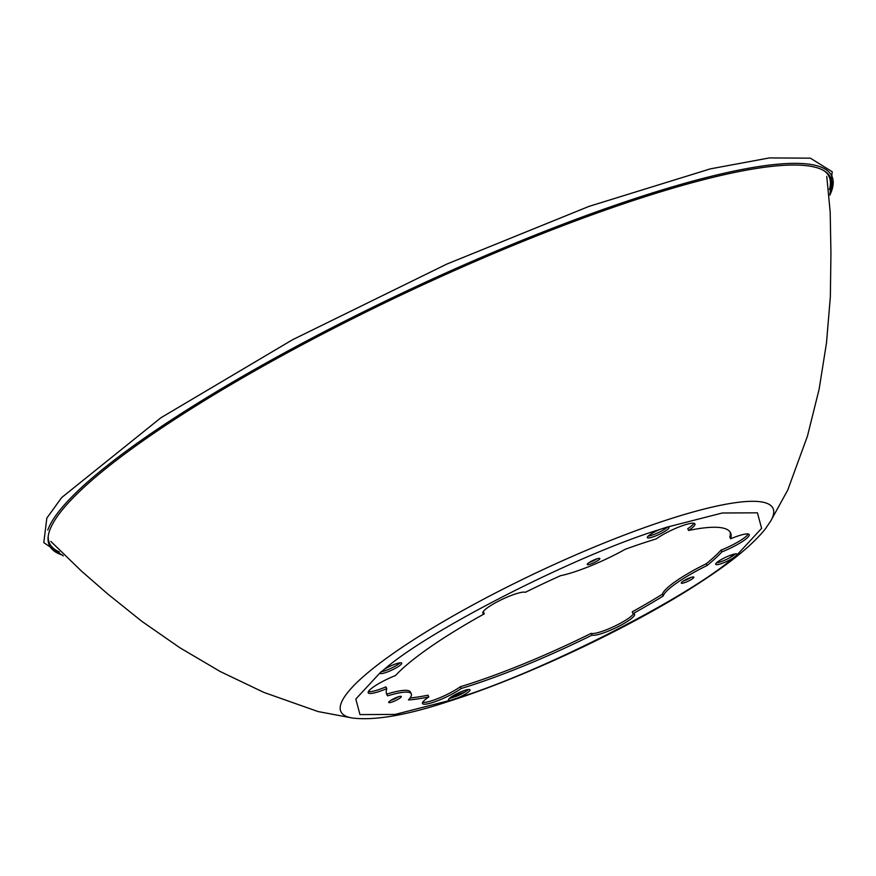 <?xml version="1.0" encoding="UTF-8"?>
<svg xmlns="http://www.w3.org/2000/svg" width="876" height="876" viewBox="0 0 876 876"><rect width="100%" height="100%" fill="white"/><g stroke="black" fill="none" stroke-linecap="round" stroke-linejoin="round"><path stroke-width="1.31" d="M380.217 672.68L384.367 669.297A11.935 2.124 -25.2 0 1 395.328 664.063A11.935 2.124 -25.2 0 1 401.723 663.099A11.935 2.124 -25.2 0 1 391.824 670.107A11.935 2.124 -25.2 0 1 380.129 673.272A11.935 2.124 -25.2 0 1 380.217 672.68L355.798 699.048L359.981 714.597L395.131 714.422L450.636 700.209A11.935 2.124 -25.2 0 1 448.468 699.968A11.935 2.124 -25.2 0 1 458.356 692.971A11.935 2.124 -25.2 0 1 470.062 689.806A11.935 2.124 -25.2 0 1 457.644 697.931L450.636 700.209M659.77 529.487L666.767 527.21A11.935 2.124 -25.2 0 1 668.946 527.44A11.935 2.124 -25.2 0 1 659.048 534.448A11.935 2.124 -25.2 0 1 647.353 537.601A11.935 2.124 -25.2 0 1 659.77 529.487C577.744 554.508 429.415 629.811 384.367 669.297M737.198 554.727L733.048 558.121A11.935 2.124 -25.2 0 1 722.076 563.356A11.935 2.124 -25.2 0 1 715.692 564.308A11.935 2.124 -25.2 0 1 725.58 557.311A11.935 2.124 -25.2 0 1 737.285 554.147A11.935 2.124 -25.2 0 1 737.198 554.727L761.616 528.359L757.422 512.821L722.284 512.997L666.767 527.21M589.351 564.44A6.964 1.237 -25.2 0 1 587.248 564.483A6.964 1.237 -25.2 0 1 593.019 560.399A6.964 1.237 -25.2 0 1 599.841 558.549A6.964 1.237 -25.2 0 1 596.37 561.45A6.964 1.237 -25.2 0 1 589.351 564.44M390.805 702.41A6.964 1.237 -25.2 0 1 388.703 702.453A6.964 1.237 -25.2 0 1 394.485 698.369A6.964 1.237 -25.2 0 1 401.307 696.529A6.964 1.237 -25.2 0 1 397.835 699.431A6.964 1.237 -25.2 0 1 390.805 702.41M683.357 583.033A6.964 1.237 -25.2 0 1 681.265 583.077A6.964 1.237 -25.2 0 1 687.036 578.992A6.964 1.237 -25.2 0 1 693.858 577.153A6.964 1.237 -25.2 0 1 690.387 580.054A6.964 1.237 -25.2 0 1 683.357 583.033M730.65 538.784A23.871 4.249 -25.2 0 1 749.21 534.623A23.871 4.249 -25.2 0 1 721.912 551.88A189.939 33.77 -25.2 0 1 707.14 565.469A59.667 10.611 154.8 0 0 663.209 596.008A189.939 33.77 -25.2 0 1 633.085 613.605A23.871 4.249 -25.2 0 1 634.574 614.284A23.871 4.249 -25.2 0 1 616.66 627.391A23.871 4.249 -25.2 0 1 592.023 635.122A189.939 33.77 -25.2 0 1 461.137 688.525A23.871 4.249 -25.2 0 1 437.869 700.647A23.871 4.249 -25.2 0 1 422.484 703.527A23.871 4.249 -25.2 0 1 428.824 696.946A189.939 33.77 -25.2 0 1 408.446 699.957A59.667 10.611 154.8 0 0 411.282 693.847A59.667 10.611 154.8 0 0 387.641 695.84A189.939 33.77 -25.2 0 1 386.842 694.58A189.939 33.77 -25.2 0 1 386.765 688.624A23.871 4.249 -25.2 0 1 368.205 692.785A23.871 4.249 -25.2 0 1 395.503 675.538A189.939 33.77 -25.2 0 1 484.329 613.813A23.871 4.249 -25.2 0 1 482.829 613.134A23.871 4.249 -25.2 0 1 500.754 600.027A23.871 4.249 -25.2 0 1 525.381 592.296A189.939 33.77 -25.2 0 1 560.53 575.696A59.667 10.611 154.8 0 0 625.267 549.274A189.939 33.77 -25.2 0 1 656.266 538.893A23.871 4.249 -25.2 0 1 679.535 526.761A23.871 4.249 -25.2 0 1 694.931 523.881A23.871 4.249 -25.2 0 1 688.591 530.462A189.939 33.77 -25.2 0 1 730.562 532.838A189.939 33.77 -25.2 0 1 730.65 538.784L729.817 537.01A189.939 33.77 154.8 0 0 730.08 531.984M449.268 698.511A11.935 2.124 154.8 0 0 449.804 698.435L456.812 696.157A11.935 2.124 154.8 0 0 468.419 689.5M716.491 562.852A11.935 2.124 154.8 0 0 732.216 556.348L735.632 553.84M648.152 536.145A11.935 2.124 154.8 0 0 658.215 532.674A11.935 2.124 154.8 0 0 667.315 527.133M380.907 671.815A11.935 2.124 154.8 0 0 390.981 668.344A11.935 2.124 154.8 0 0 400.091 662.793M59.36 551.935A430.74 76.584 -25.2 0 1 48.235 536.134M824.316 170.929A430.74 76.584 -25.2 0 1 829.408 189.577M589.274 562.447A6.964 1.237 154.8 0 0 596.983 558.811M390.729 700.417A6.964 1.237 154.8 0 0 398.449 696.792M683.291 581.051A6.964 1.237 154.8 0 0 691 577.415M707.14 565.469L706.308 563.706A189.939 33.77 154.8 0 0 721.079 550.106L721.912 551.88M721.079 550.106A23.871 4.249 154.8 0 0 748.203 534.01M693.934 523.279A23.871 4.249 154.8 0 1 687.759 528.688L688.591 530.462M482.994 611.974A23.871 4.249 154.8 0 0 483.497 612.039L484.329 613.813M368.369 691.635A23.871 4.249 154.8 0 0 385.933 686.861L386.765 688.624M386.502 693.661A189.939 33.77 154.8 0 0 386.809 694.066L387.641 695.84M411.282 693.847L410.45 692.073A59.667 10.611 154.8 0 0 386.809 694.066M410.088 697.986A189.939 33.77 154.8 0 0 427.992 695.183L428.824 696.946M422.648 702.366A23.871 4.249 154.8 0 0 439.489 697.898A23.871 4.249 154.8 0 0 460.305 686.751L461.137 688.525M460.305 686.751A189.939 33.77 154.8 0 0 591.19 633.348L592.023 635.122M591.19 633.348A23.871 4.249 154.8 0 0 613.32 626.811A23.871 4.249 154.8 0 0 633.578 613.671M706.308 563.706A59.667 10.611 154.8 0 0 662.365 594.235A189.939 33.77 154.8 0 1 632.253 611.831L633.085 613.605M662.365 594.235L663.209 596.008M62.557 555.154A431.737 76.759 -25.2 0 1 48.114 537.108A431.737 76.759 -25.2 0 1 283.287 354.988A431.737 76.759 -25.2 0 1 700.592 180.467A431.737 76.759 -25.2 0 1 825.148 171.466A431.737 76.759 -25.2 0 1 829.846 194.1M701.052 509.843A238.765 42.453 -25.2 0 1 770.716 521.045L765.295 528.984C753.459 543.657 734.176 559.852 707.469 577.569C641.079 622.518 528.535 676.294 448.118 701.567C406.628 715.276 374.654 720.762 352.185 718.002A238.765 42.453 -25.2 0 1 436.478 625.639A238.765 42.453 -25.2 0 1 701.052 509.843M733.048 558.121C687.999 597.596 539.671 672.899 457.644 697.931M451.917 696.497A237.593 42.245 154.8 0 0 464.959 692.029M729.489 557.903A237.593 42.245 154.8 0 0 734.657 553.993M829.911 194.998A433.456 77.066 154.8 0 0 701.216 178.857A433.456 77.066 154.8 0 0 295.486 346.896A433.456 77.066 154.8 0 0 47.786 530.013M770.53 521.362L787.732 490.089L807.442 436.16L819.115 389.251L826.462 343.151L830.349 296.745L830.941 253.263L830.185 212.123L826.78 176.492M352.535 718.057L318.021 711.542L263.84 692.39L220.226 671.531L179.985 647.824L141.715 621.248L107.792 594.016L81.698 571.294L50.852 541.423M63.302 555.866L43.8 542.649L46.822 518.132L61.681 497.546L160.954 417.732L292.464 339.789L446.837 264.07L589.033 206.375L710.381 168.86L769.424 157.921L810.388 158.173L832.2 171.74L829.922 195.129"/></g></svg>
